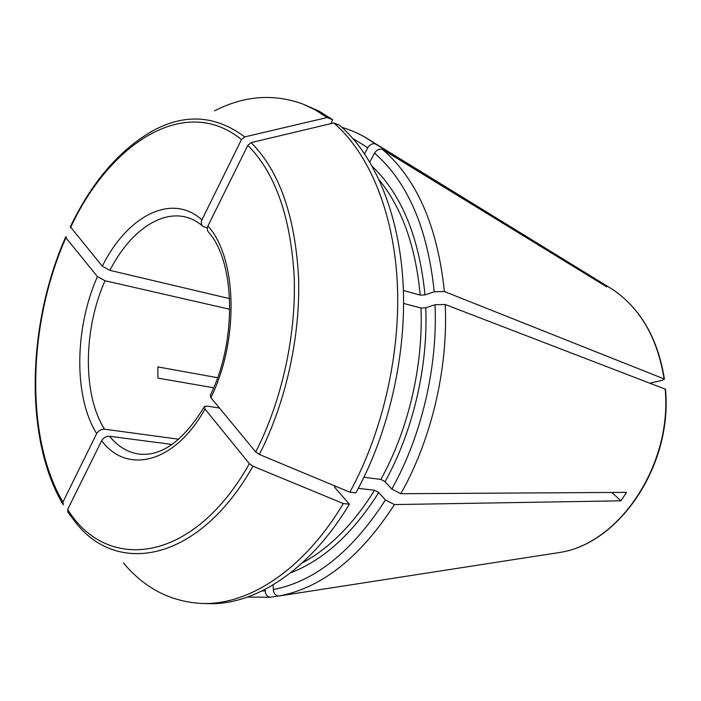 <?xml version="1.0" encoding="UTF-8"?>
<svg xmlns="http://www.w3.org/2000/svg" width="701" height="701" viewBox="0 0 701 701"><rect width="100%" height="100%" fill="white"/><g stroke="black" fill="none" stroke-linecap="round" stroke-linejoin="round"><path stroke-width="1.05" d="M265.066 589.41L265.101 590.768C265.626 594.746 267.388 596.893 270.402 597.217L278.078 596.043M259.335 454.45C285.833 402.803 300.58 336.2 298.538 276.93C295.042 215.601 279.226 170.834 251.098 142.61L333.807 122.955L339.486 125.137C374.08 154.842 398.974 212.263 403.057 282.661C406.966 353.05 389.064 432.499 355.88 492.873L349.843 492.19L259.335 454.45L255.725 451.961L210.887 397.669L210.44 395.215M208.618 232.241C207.084 230.603 206.856 228.508 207.917 225.985L247.839 145.309C275.379 173.173 290.845 217.24 294.218 277.508C296.173 335.744 281.697 401.156 255.725 451.961M333.807 122.955C368.358 152.713 393.191 210.326 397.222 281.022C401.06 351.709 383.079 431.536 349.843 492.19M101.663 440.719L67.647 509.461L67.866 512.151L75.384 522.122C117.006 576.459 198.839 562.202 252.965 466.2L249.381 463.703L204.981 409.034C174.549 463.86 126.601 474.489 101.663 440.719C103.555 437.704 106.184 436.215 109.54 436.267L171.999 444.46M204.981 409.034L204.604 406.492L207.338 406.098L219.457 408.043M252.965 466.2L343.315 503.563C303.568 570.106 248.522 605.322 201.888 603.473C170.816 601.817 144.66 588.305 123.42 562.956M343.315 503.563L349.361 504.185C309.667 570.421 254.629 605.489 207.934 603.631L201.888 603.473M650.107 383.193L662.647 380.187L664.11 378.926L444.39 291.537L434.217 291.765L424.981 294.902L420.214 295.112L403.417 290.512M369.839 161.992L374.536 153.125C376.91 149.602 379.583 148.393 382.544 149.479L606.768 286.893L600.214 281.925L375.762 144.134C372.809 143.039 370.154 144.24 367.788 147.745L364.616 153.764M178.72 439.212L104.519 429.187C101.172 429.117 98.561 430.589 96.677 433.595L62.967 502.056C24.57 437.082 27.847 323.555 65.903 237.77L97.43 276.588L105.001 280.742L229.849 309.299M665.17 388.976C672.382 464.824 619.36 543.266 560.283 552.379C619.842 543.117 672.697 464.903 665.512 389.248L445.214 304.497L435.014 304.733L425.752 307.8L420.977 308.011C423.343 365.94 408.245 430.151 380.862 479.405L385.042 481.692L391.815 489.096L400.823 493.723L626.501 492.365L620.972 500.821L394.435 504.58L385.445 499.979C352.016 551.722 314.635 581.576 273.285 589.559L273.153 584.862M244.693 136.905C216.276 115.665 186.177 113.334 154.395 129.922C120.265 148.857 92.252 181.147 70.354 226.8L102.32 266.205C126.855 216.513 171.359 192.197 201.932 219.842L241.451 139.587L244.693 136.905L327.069 117.558L332.738 119.748L330.714 123.691M214.506 110.881C243.895 95.73 273.241 93.408 302.534 103.914L315.029 109.785L327.069 117.558M302.534 103.914L318.92 111.03L332.738 119.748M278.875 596.016L560.283 552.379L278.875 596.016C275.73 595.894 273.863 593.738 273.285 589.559M201.932 219.842C200.81 222.603 201.169 224.784 203.018 226.405L207.312 227.895M102.32 266.205L109.917 270.367L229.665 298.635M213.656 387.776L157.918 378.119L157.83 366.912L217.564 377.69M600.214 281.925L599.793 282.617M349.361 504.185L334.859 487.475L334.508 485.933M358.316 488.36L374.571 490.253L378.733 492.523L385.445 499.979M620.972 500.821L611.815 492.461M63.327 504.86L62.967 502.056M66.28 236.684L65.728 236.877L65.903 237.77M363.942 477.285L380.862 479.405M403.627 303.428L420.977 308.011M251.098 142.61L247.839 145.309M207.917 225.985C236.982 257.6 239.435 339.985 210.887 397.669M204.569 406.396C183.539 440.605 161.835 456.509 139.464 454.117C127.88 452.531 117.908 446.581 109.54 436.267M249.381 463.703C192.793 564.287 106.762 572.77 67.647 509.461M382.544 149.479C416.893 179.009 437.512 226.362 444.39 291.537M606.707 285.815L613.182 289.802C640.626 308.755 657.608 338.469 664.11 378.926M365.256 137.317L375.762 144.134M96.677 433.595C73.5 396.775 74.551 328.129 97.43 276.588M425.752 307.8C428.223 366.57 412.889 431.755 385.042 481.692M445.214 304.497C448.246 368.428 431.457 439.632 400.823 493.723M435.014 304.733C437.81 367.017 421.494 436.311 391.815 489.096M70.521 227.685C109.514 143.328 185.257 93.557 241.451 139.587M394.435 504.58C360.787 556.489 323.117 586.807 281.425 595.526L278.814 596.025M109.917 270.367C129.072 232.601 160.222 209.59 187.149 217.441C192.757 219.019 198.05 222.015 203.018 226.441M104.519 429.187C82.473 394.453 83.331 329.505 105.001 280.742M334.666 487.239L335.332 486.135M374.571 490.253C353.286 524.322 329.163 548.559 302.192 562.982M379.337 180.087C402.041 208.171 415.667 246.515 420.214 295.112M372.494 166.61C401.761 194.747 419.251 237.516 424.981 294.902M374.536 153.125C407.754 182.085 427.654 228.298 434.217 291.765M378.733 492.523C352.813 533.496 323.459 560.239 290.67 572.761M352.945 138.526L367.788 147.745M265.101 590.768L261.771 591.074M664.452 379.162C657.95 338.714 640.854 308.931 613.182 289.802L372.792 142.031C362.978 135.381 352.743 130.517 342.097 127.442M208.556 232.241C234.817 260.938 237.595 340.151 210.335 395.233M62.766 504.063C23.869 437.669 27.339 323.678 65.614 237.131M247.479 597.094L270.402 597.217"/></g></svg>
